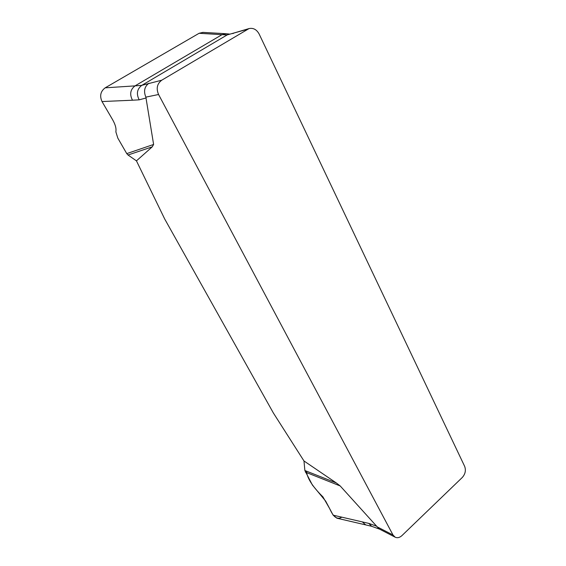 <?xml version="1.0" encoding="UTF-8"?>
<svg xmlns="http://www.w3.org/2000/svg" width="566" height="566" viewBox="0 0 566 566"><rect width="100%" height="100%" fill="white"/><g stroke="black" fill="none" stroke-linecap="round" stroke-linejoin="round"><path stroke-width="0.85" d="M249.033 28.576L161.749 80.195C157.093 83.718 156.032 88.494 158.572 94.508L393.002 534.997L395.153 537.191C397.396 538.202 399.66 537.665 401.959 535.585L462.273 477.492C465.294 474.053 466.094 470.353 464.665 466.377L259.157 34.059C256.681 29.538 253.306 27.706 249.033 28.576L234.423 32.878M303.977 460.972L304.869 470.509L336.303 482.947L303.977 460.972L273.385 413.017L164.713 219.021L136.448 160.857L152.261 146.835L128.015 155.006L136.448 160.857M336.303 482.947L340.194 485.946L377.239 526.875L393.002 534.997M158.572 94.508L145.858 97.126L153.612 144.457L152.261 146.835M202.939 32.389L199.112 33.281L105.184 87.829L135.041 85.876C130.307 89.541 129.451 94.324 132.479 100.217L102.014 101.547L112.493 119.504C115.004 123.912 116.179 127.576 115.995 130.505L115.881 131.913L117.827 138.132L126.756 153.619L153.612 144.457M126.756 153.619L128.015 155.006M132.479 100.217L139.201 99.835C136.165 93.885 137.029 89.053 141.797 85.346L161.749 80.195M202.706 32.375L225.912 33.712L222.006 34.668L199.112 33.281M105.184 87.829C100.55 91.31 99.496 95.88 102.014 101.547M247.399 29.29L227.207 34.894L222.006 34.668L135.041 85.876L141.797 85.346L227.207 34.894L234.607 32.828M304.869 470.509L312.382 485.02L325.669 501.129L333.148 515.173L368.763 523.387L376.779 526.26M340.194 485.946L305.343 472.094M333.148 515.173L336.996 518.223M232.824 33.578L234.289 32.92M145.858 97.126C143.439 91.218 144.464 86.584 148.943 83.223M379.326 529.019L377.239 526.875M306.439 471.131C307.331 479.848 315.312 489.406 322.931 496.87L329.624 508.558C332.044 513.68 335.206 520.26 341.171 517.593M146.141 97.946L139.201 99.835M362.282 521.852L365.707 524.894L336.82 518.18M379.637 529.175L371.678 526.302L368.763 523.387M395.153 537.191L379.369 529.04M371.678 526.302L365.707 524.894M229.357 34.059L225.912 33.712"/></g></svg>
